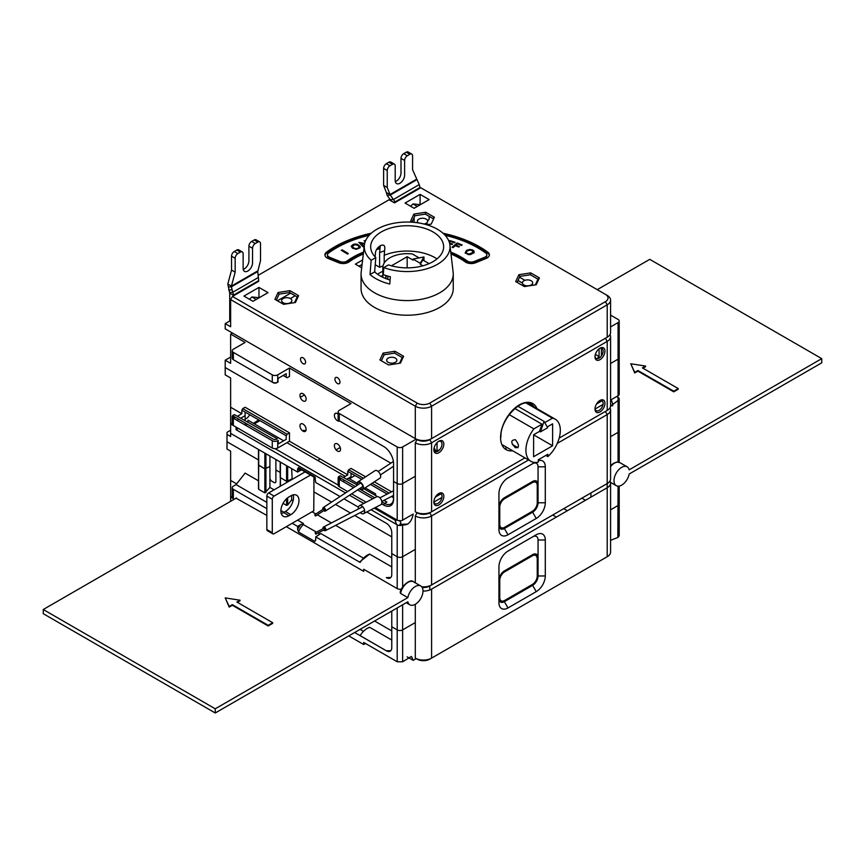 <?xml version="1.0" encoding="UTF-8"?>
<svg xmlns="http://www.w3.org/2000/svg" width="865" height="865" viewBox="0 0 865 865"><rect width="100%" height="100%" fill="white"/><g stroke="black" fill="none" stroke-linecap="round" stroke-linejoin="round"><path stroke-width="1.3" d="M304.437 394.948L300.306 397.338L304.437 394.948M259.965 420.628L254.353 423.872L259.965 420.628M334.647 414.097L336.182 413.211L334.647 414.097M232.22 496.218L230.631 497.137L230.631 480.421L236.632 483.881L230.631 480.421L230.631 451.152L227.008 449.054L227.008 441.745L258.473 459.91L227.008 441.745L227.008 434.425L230.631 436.511L230.631 433.376L297.625 472.052L300.912 470.149A12.802 7.396 -60 0 1 297.625 468.917L298.522 467.478A11.526 6.65 120 0 0 300.004 468.971L315.455 477.891M359.991 561.666L369.625 554.108A15.365 8.866 120 0 0 360.143 562.434L360.694 561.071M360.143 562.434L315.725 536.862L320.818 533.532L363.051 557.914M266.842 502.37L236.069 484.595L233.345 486.162A3.838 2.217 0 0 0 232.22 487.73A3.838 2.217 0 0 0 233.345 489.298L266.842 508.642M280.887 510.48L284.044 512.296M297.625 520.135L303.388 523.466L303.345 524.579L316.417 532.126M300.912 524.504L297.625 526.407L297.625 529.542A12.802 7.396 -60 0 1 300.912 524.504L303.388 523.466M297.625 526.407L292.186 523.271M283.039 503.354L286.575 505.398L287.667 505.019L291.646 499.959L293.084 500.792M312.103 511.777L315.876 513.951M317.368 514.816L331.425 522.925M335.631 525.358L391.769 557.763M391.769 566.889L369.625 554.108M320.818 533.532L319.639 533.986A11.526 6.65 120 0 0 318.331 535.359M317.996 533.045L319.639 533.986M236.069 484.595L245.119 473.101L258.473 480.81M258.7 449.584L258.7 465.262L264.852 468.819L258.473 464.948L258.7 489.298L258.7 488.303L258.7 489.298L264.852 492.855L269.923 487.417L274.086 489.828M291.646 468.603L292.186 479.372L286.575 481.362L280.195 477.491L286.575 481.362L291.646 479.059L291.646 479.686M291.646 495.407L291.646 499.959M269.923 456.06L269.923 466.516L264.852 468.819L269.923 466.516L269.923 487.417M269.923 478.01A2.563 1.481 -120 0 0 271.729 481.145L274.086 482.508A2.563 1.481 -120 0 0 275.892 481.459L275.892 469.965L280.195 472.452L275.892 469.965L275.892 459.51M313.736 510.837L313.919 491.915L331.576 502.111L313.919 491.915L313.919 476.993M335.544 504.403L350.52 513.042L335.544 504.403M354.726 515.475L391.769 536.862L354.726 515.475M230.631 501.322L230.631 497.137L233.345 498.705A3.838 2.217 180 0 1 232.22 497.137L232.22 487.73M315.725 539.306A11.526 6.65 120 0 0 314.817 541.436L298.522 532.029L297.625 529.542M314.817 541.436L315.725 539.998L315.725 536.862M366.782 511.983L386.331 523.271A7.677 4.433 60 0 1 391.769 532.678L391.769 574.49A7.677 4.433 60 0 1 390.169 578.004A7.677 4.433 60 0 1 386.331 577.625M391.769 553.589L397.197 556.725A3.838 2.217 0 0 0 402.625 556.725L415.297 549.405L402.625 556.725A3.838 2.217 180 0 1 397.197 556.725L391.769 553.589M401.49 589.054A3.838 2.217 180 0 1 397.197 588.6L363.7 569.267L363.7 571.354L286.304 526.666M266.842 515.432L236.069 498.186M390.785 577.517L386.385 577.593M610.549 406.182L618.075 400.441A3.838 2.217 0 0 0 619.199 398.884L619.199 430.77A3.838 2.217 180 0 1 618.075 432.338L610.582 436.663L618.075 432.338A3.838 2.217 0 0 0 619.199 430.77A3.838 2.217 0 0 0 618.075 429.202M272.81 533.846L267.382 530.71A2.563 1.481 -60 0 1 266.842 529.542L272.28 532.678A2.563 1.481 120 0 0 272.81 533.846A2.563 1.481 120 0 0 274.086 533.727L313.919 510.728M272.28 532.678L272.28 499.224A2.563 1.481 120 0 1 274.086 496.088L310.535 475.047M289.029 515.691A11.526 6.65 -60 0 1 283.266 516.264A11.526 6.65 -60 0 1 281.503 507.031A11.526 6.65 -60 0 1 289.029 496.878L290.835 495.829A11.526 6.65 -60 0 1 296.598 495.256A11.526 6.65 -60 0 1 298.36 504.49A11.526 6.65 -60 0 1 290.835 514.643L289.029 515.691L283.59 512.556A11.526 6.65 -60 0 1 281.233 513.518M293.203 494.867A11.526 6.65 -60 0 1 285.407 511.507L283.59 512.556M266.842 529.542L266.842 496.088A2.563 1.481 -60 0 1 268.658 492.953L305.107 471.912M498.943 524.579L499.754 524.471L499.754 507.128A6.909 3.99 -60 0 1 504.652 498.662L532.343 482.659A6.909 3.99 -60 0 1 537.241 485.481L537.241 502.208M531.813 511.615A7.677 4.433 -60 0 1 531.802 511.615L504.1 527.607M504.49 527.65C502.176 528.591 500.77 528.71 500.262 527.996A7.677 4.433 -60 0 1 499.062 526.569M227.008 434.425L227.008 432.338L230.631 430.24M612.636 405.815L612.636 405.155A7.677 4.433 -120 0 0 611.047 399.803M399.446 525.477L400.819 522.655L399.543 520.449M374.242 508.123L395.024 520.114L396.527 524.46M232.22 423.05L230.631 423.969L230.631 407.253L241.854 413.73L230.631 407.253L230.631 377.983L225.203 374.848L225.203 367.528L390.85 463.164L225.203 367.528L225.203 360.208L230.631 363.343L230.631 334.074L232.447 333.036M245.119 425.018L245.119 422.931M245.119 420.206L245.119 415.611L241.13 417.914L245.119 415.611L245.119 412.054M400.819 522.655L400.819 525.423M258.473 488.801L258.7 464.635M280.195 486.292L280.422 477.177M238.783 419.266L236.967 420.314L238.783 419.266M345.546 492.931L236.069 429.721L236.069 427.105L230.631 423.969L230.631 433.376M298.522 467.478L314.817 476.885L315.725 482.508L340.042 496.542M344.011 498.835L358.424 507.16M301.517 469.836L300.912 470.149M619.199 398.884A3.838 2.217 0 0 0 618.075 397.316L616.713 396.538M371.074 509.755L397.197 524.839A3.838 2.217 0 0 0 402.625 524.839C408.01 525.639 411.545 522.038 413.221 514.026L402.625 520.135A3.838 2.217 180 0 1 397.197 520.135L375.378 507.539M595.088 409.015L603.035 404.431L595.088 409.015M297.625 468.917L297.625 472.052M365.971 502.111L363.7 503.408L349.514 495.223M314.817 476.885A11.526 6.65 120 0 0 315.347 477.599M236.069 429.721L238.329 428.413M338.139 485.06L275.102 448.665M365.171 487.849L375.648 493.904A6.661 3.838 -60 0 1 375.475 495.472M246.147 425.612A6.661 3.838 120 0 0 247.055 424.045M247.833 421.785A6.661 3.838 120 0 0 248.017 420.206L283.677 440.804M286.942 442.685L345.232 476.345M348.498 478.226L357.202 483.254M253.445 423.342L258.7 419.893M249.715 414.713A7.039 4.066 -60 0 1 245.119 419.168M557.265 443.399L607.208 414.562A11.526 6.65 0 0 0 610.582 409.859L610.582 478.853A11.526 6.65 180 0 1 607.208 483.557L431.592 584.945A11.526 6.65 180 0 1 421.742 586.816M415.297 582.826L415.297 515.951A11.526 6.65 0 0 0 431.592 515.951L528.569 459.964M538.3 460.688A12.802 7.396 -60 0 1 545.296 466.83L545.296 502.781A12.802 7.396 -60 0 1 536.235 518.47L507.993 534.775A12.802 7.396 -60 0 1 498.943 529.542L498.943 493.591A12.802 7.396 -60 0 1 507.993 477.913L534.754 462.461L507.993 477.913M498.943 525.369A7.677 4.433 120 0 0 504.371 528.504L532.624 512.188A7.677 4.433 120 0 0 538.052 502.781L538.052 484.595A7.677 4.433 120 0 0 532.624 481.459L504.371 497.764A7.677 4.433 120 0 0 498.943 507.171L498.943 493.591M532.624 463.694A7.677 4.433 -60 0 1 538.052 466.83L538.052 484.595M605.413 484.584A8.964 5.179 180 0 1 605.403 484.595L429.786 585.994A8.964 5.179 180 0 1 422.185 587.454M429.786 589.973L429.786 585.994L431.592 584.945L431.592 515.951L429.786 512.815L524.947 457.877L431.592 511.777A11.526 6.65 180 0 1 415.297 511.777L415.297 442.783A11.526 6.65 0 0 0 431.592 442.783L607.208 341.394A11.526 6.65 0 0 0 610.582 336.69A11.526 6.65 0 0 0 609.998 334.604M415.297 515.951L417.114 512.815A8.964 5.179 0 0 0 429.786 512.815L431.592 511.777L431.592 442.783L429.786 439.647L605.403 338.258A8.964 5.179 0 0 0 605.413 338.247A8.964 5.179 180 0 1 605.403 338.258L431.592 438.609A11.526 6.65 180 0 1 415.297 438.609L225.203 328.851L417.114 439.647A8.964 5.179 0 0 0 429.786 439.647A8.964 5.179 180 0 1 417.114 439.647L415.297 438.609L415.297 406.204A11.526 6.65 0 0 0 431.592 406.204L607.208 304.815A11.526 6.65 0 0 0 610.582 300.112A11.526 6.65 0 0 0 607.208 295.408L420.736 187.737L394.483 202.897L389.045 199.761L258.203 275.308M559.179 438.112L605.403 411.426A8.964 5.179 0 0 0 605.413 411.416L559.179 438.112L605.403 411.426A8.964 5.179 180 0 1 605.403 411.426L607.208 414.562L607.208 487.73A11.526 6.65 0 0 0 610.582 483.027A11.526 6.65 0 0 0 609.998 480.94M610.582 409.859A11.526 6.65 0 0 0 609.998 407.772M605.403 484.595L607.208 483.557M407.156 656.859L413.221 660.363L411.448 656.438L402.647 661.768L397.197 661.768L363.7 642.436L363.7 644.522L348.768 635.905M610.582 483.027L610.582 552.021A11.526 6.65 180 0 1 607.208 556.725L605.403 557.763A8.964 5.179 180 0 1 605.403 557.763L429.786 659.162A8.964 5.179 180 0 1 417.114 659.162L416.206 658.633L413.221 660.363M513.605 492.434L514.513 492.964M536.819 505.841L537.392 506.166M552.713 515.021L556.336 517.108M437.03 442.653L437.03 451.152L439.788 449.551M437.03 451.152L435.214 450.103M355.018 475.501L349.406 478.745M298.382 525.974A10.11 5.839 180 0 1 299.225 526.709M340.194 447.475L336.063 449.865L340.194 447.475M320.255 458.991L317.714 460.45L320.255 458.991M402.625 604.808L402.625 629.893L415.297 622.573L402.625 629.893A3.838 2.217 180 0 1 397.197 629.893A3.838 2.217 0 0 0 402.625 629.893L402.647 661.768M619.199 486.087L619.199 503.938A3.838 2.217 180 0 1 618.075 505.506L610.582 509.831L618.075 505.506A3.838 2.217 0 0 0 619.199 503.938A3.838 2.217 0 0 0 618.075 502.37M619.199 503.938L619.199 535.824L618.053 537.403L610.582 540.301M361.321 633.883L360.143 635.602L386.331 650.794L354.65 632.499M386.331 650.794A7.677 4.433 -120 0 0 391.769 647.658L391.769 626.757L397.197 629.893L391.769 626.757L391.769 611.079M363.7 644.522L365.517 643.484M618.075 486.162L617.837 537.273M434.089 447.962A12.802 7.396 180 0 1 435.344 451.152A12.802 7.396 180 0 1 435.322 451.562M360.078 629.363L363.495 631.342M390.785 650.685L386.385 650.761M391.769 640.057L369.625 627.276L367.528 628.282M360.143 635.602A15.365 8.866 -60 0 1 369.625 627.276M567.375 510.728L563.753 508.642M538.052 493.796L537.241 493.331M525.552 486.584L524.655 486.065M585.486 500.273L581.864 498.186L585.486 500.273M374.567 621.005L391.769 630.931M298.22 528.364A10.11 5.839 0 0 0 297.625 527.974M538.052 575.539L537.241 576.004A6.909 3.99 -60 0 1 532.343 584.47L504.652 600.461A6.909 3.99 -60 0 1 499.754 597.639L498.943 598.115M407.772 524.125A33.281 19.214 0 0 0 400.819 524.482M499.754 597.639L499.754 580.296L498.943 580.393M504.263 571.008L504.652 571.83L532.343 555.838L531.964 555.006M537.241 558.033L537.241 576.004M533.391 554.249A7.677 4.433 -60 0 1 535.64 554.508L537.457 558.347M532.343 584.47L504.49 600.818M506.003 446.935L506.003 449.595M590.914 497.137L590.914 492.964M422.996 591.065A11.526 6.65 0 0 0 431.592 589.13L607.208 487.73L607.208 556.725L431.592 658.114A11.526 6.65 180 0 1 415.297 658.114L415.297 604.278M507.993 607.944A12.802 7.396 -60 0 1 498.943 602.71L498.943 566.759A12.802 7.396 -60 0 1 507.993 551.081L536.235 534.775A12.802 7.396 -60 0 1 545.296 539.998L545.296 575.96A12.802 7.396 -60 0 1 536.235 591.638L507.993 607.944L504.371 601.672L532.624 585.367A7.677 4.433 120 0 0 538.052 575.96L538.052 557.763A7.677 4.433 120 0 0 532.624 554.627L504.371 570.932A7.677 4.433 120 0 0 498.943 580.35L498.943 566.759M498.943 598.537A7.677 4.433 120 0 0 504.371 601.672M536.235 534.775L532.624 536.862A7.677 4.433 -60 0 1 538.052 539.998L538.052 557.763M532.624 536.862L507.96 551.091M417.114 659.162L415.297 658.114M431.592 658.114L429.786 659.162L431.592 658.114L431.592 589.13M610.582 315.12L618.075 319.445A3.838 2.217 0 0 1 619.199 321.012L619.199 357.602A3.838 2.217 180 0 1 618.075 359.17L610.582 363.484L618.075 359.17A3.838 2.217 0 0 0 619.199 357.602L619.199 394.18A3.838 2.217 180 0 1 618.075 395.748L610.582 400.073M610.582 326.905L618.075 322.58A3.838 2.217 0 0 0 619.199 321.012M289.472 368.047L289.472 376.416L287.115 377.767L283.136 375.475L286.218 377.248L286.218 373.691L278.249 378.297L277.708 382.157A3.838 2.217 180 0 1 272.27 382.157L272.27 374.848A3.838 2.217 0 0 0 277.708 374.848L289.472 368.047L351.028 403.587L339.264 410.378A3.838 2.217 0 0 0 338.139 411.945A3.838 2.217 0 0 0 339.264 413.513L397.197 446.967A3.838 2.217 0 0 0 402.625 446.967L416.206 439.128M272.27 374.848L233.345 352.369L233.345 359.689A3.838 2.217 180 0 1 232.22 358.121L232.22 350.801A3.838 2.217 0 0 0 233.345 352.369M230.631 334.074L245.119 342.443L233.345 349.233A3.838 2.217 0 0 0 232.22 350.801M277.438 300.782L290.651 293.159L277.438 300.782M342.713 263.101L344.789 261.9L342.713 263.101M285.493 374.113L286.218 374.534M338.139 414.108A4.357 2.508 -120 0 0 337.447 413.621A4.357 2.508 -120 0 0 334.377 415.405A4.357 2.508 -120 0 0 337.447 420.736A4.357 2.508 -120 0 0 339.534 420.996M303.053 400.873A4.357 2.508 -120 0 0 306.134 399.089A4.357 2.508 -120 0 0 303.053 393.759A4.357 2.508 -120 0 0 299.971 395.543A4.357 2.508 -120 0 0 303.053 400.873M225.203 360.208L230.631 357.072M595.358 354.412L599.067 356.553L599.067 348.811M381.595 503.808L383.617 504.976A14.078 8.131 60 0 0 393.575 499.235L393.575 481.459L397.197 483.557A3.838 2.217 0 0 0 402.625 483.557L415.297 476.237L402.625 483.557A3.838 2.217 180 0 1 397.197 483.557L393.575 481.459L393.575 463.694A14.078 8.131 -120 0 0 383.617 446.448L339.264 420.833A3.838 2.217 180 0 1 338.139 419.266L338.139 411.945M383.617 446.448L340.161 421.363A2.563 1.481 180 0 1 340.161 421.352L339.264 420.833L339.264 413.513M278.249 381.843L276.8 382.687A2.563 1.481 180 0 1 273.178 382.687L234.253 360.208A2.563 1.481 180 0 1 234.242 360.208L233.345 359.689M601.413 348.217L601.413 355.893M599.067 356.553L597.196 358.672M286.218 377.248L287.115 377.767M393.575 480.421L393.575 463.694M272.27 382.157L234.253 360.208M276.8 382.687L277.708 382.157L277.708 374.848M544.755 422.617L552.421 418.206A24.328 14.045 120 0 1 555.276 419.211A24.328 14.045 120 0 1 547.891 456.601L547.891 454.255L538.3 459.78L538.289 462.126A24.328 14.045 120 0 1 530.959 461.348A24.328 14.045 120 0 1 533.867 428.878L541.998 424.196L539.511 431.375L533.629 434.76L533.597 456.731L552.605 445.799L552.638 423.828L547.221 426.942M545.847 455.433L547.891 456.601M526.19 403.058L552.421 418.206M509.182 414.627L533.867 428.878M515.41 439.723C510.588 440.036 510.588 442.685 515.399 447.681C519.465 447.811 519.465 445.151 515.41 439.723M552.605 445.799L533.629 434.836M540.42 431.894L547.664 427.732L544.053 421.385L540.42 431.894L539.511 431.375M518.005 447.724L512.329 444.448M514.837 408.518L541.998 424.196M544.053 421.385L517.832 406.236M391.575 491.807L374.307 481.837M365.625 476.82L351.028 468.397L348.671 469.76L363.419 478.269M347.049 479.059L351.028 476.756L351.028 473.209M361.732 479.383L347.773 471.328L347.773 474.874L289.472 441.215L277.708 448.016A3.838 2.217 180 0 1 272.27 448.016L233.345 425.537A3.838 2.217 180 0 1 232.22 423.969L232.22 416.66A3.838 2.217 0 0 0 233.345 418.228L272.27 440.696A3.838 2.217 0 0 0 277.708 440.696L278.249 440.382L278.249 443.94L286.218 439.334L286.218 435.787L241.854 410.172L242.762 408.604L287.115 434.219L286.218 435.787M242.762 408.604L245.119 407.253L289.472 432.857L289.472 441.215M337.447 451.043A4.357 2.508 -120 0 0 340.529 449.27A4.357 2.508 -120 0 0 337.447 443.94A4.357 2.508 -120 0 0 334.377 445.713A4.357 2.508 -120 0 0 337.447 451.043M303.053 431.181A4.357 2.508 -120 0 1 299.971 425.85A4.357 2.508 -120 0 1 303.053 424.077L303.053 424.077A4.357 2.508 60 0 1 306.134 429.408A4.357 2.508 60 0 1 303.053 431.181L303.593 430.24A3.59 2.065 -120 0 0 306.113 429.072M372.112 483.286L389.088 493.093M289.472 432.857L287.115 434.219M233.896 414.832L233.345 415.092A3.838 2.217 0 0 0 232.22 416.66M241.854 410.172L241.854 413.73L237.875 416.033M235.518 417.384L233.896 418.325L233.896 416.389M347.773 471.328L348.671 469.76M347.773 474.874L343.783 477.177M341.437 478.54L339.804 479.48L339.804 477.545M339.804 475.977L339.264 476.237A3.838 2.217 0 0 0 338.139 477.804A3.838 2.217 0 0 0 339.264 479.372L353.59 487.644M342.886 481.459L344.692 480.421M347.665 491.536L339.264 486.692A3.838 2.217 180 0 1 338.139 485.124L338.139 477.804M357.559 489.936L372.837 498.759M366.154 502.219L351.633 493.829M441.907 497.462L433.96 502.046M435.419 497.018L440.966 493.818M596.547 403.998L602.094 400.787M383.617 504.976L384.525 503.408A12.802 7.396 -120 0 0 393.575 498.186M393.575 497.764L391.391 496.51M387.185 494.077L370.415 484.4M355.277 486.53L340.161 477.804A2.563 1.481 180 0 1 340.161 475.718L357.44 485.06M363.808 488.736L377.443 496.607M383.952 500.359L386.871 502.057L384.525 503.408L381.822 501.851M374.75 497.775L359.256 488.822M277.341 438.815L276.8 439.128A2.563 1.481 180 0 1 273.178 439.128L234.253 416.66A2.563 1.481 180 0 1 234.253 414.562L277.341 438.815M534.224 407.058A25.345 14.629 120 0 0 531.175 404.106C522.082 396.905 499.938 419.471 500.943 436.933A1.276 0.735 180 0 1 500.575 437.452A26.631 15.375 120 0 0 512.653 450.773M438.836 452.719A7.039 4.066 -60 0 1 433.862 449.843A7.039 4.066 -60 0 1 438.836 441.215L438.836 441.215A7.039 4.066 -60 0 1 443.821 444.091A7.039 4.066 -60 0 1 438.836 452.719M438.836 504.976A7.039 4.066 -60 0 1 433.862 502.1A7.039 4.066 -60 0 1 438.836 493.483L438.836 493.483A7.039 4.066 -60 0 1 443.821 496.359A7.039 4.066 -60 0 1 438.836 504.976M599.964 411.956A7.039 4.066 -60 0 1 594.99 409.08A7.039 4.066 -60 0 1 599.964 400.452L599.964 400.452A7.039 4.066 -60 0 1 604.949 403.328A7.039 4.066 -60 0 1 599.964 411.956M599.964 359.689A7.039 4.066 -60 0 1 594.99 356.812A7.039 4.066 -60 0 1 599.964 348.195L599.964 348.195A7.039 4.066 -60 0 1 604.949 351.06A7.039 4.066 -60 0 1 599.964 359.689M610.582 336.69L610.582 405.685A11.526 6.65 180 0 1 607.208 410.388L607.208 341.394L605.403 338.258L607.208 337.209A11.526 6.65 180 0 0 610.582 332.506L610.582 300.112M524.947 457.877L429.786 512.815A8.964 5.179 180 0 1 417.114 512.815L415.297 511.777M415.297 442.783L417.114 439.647M433.884 449.281A5.763 3.33 120 0 0 437.928 451.152A5.763 3.33 120 0 0 442.004 444.34A5.763 3.33 120 0 0 438.36 441.518M433.884 501.549A5.763 3.33 120 0 0 437.928 503.408A5.763 3.33 120 0 0 442.004 496.607A5.763 3.33 120 0 0 438.36 493.785M595.012 408.518A5.763 3.33 120 0 0 599.067 410.388A5.763 3.33 120 0 0 603.132 403.577A5.763 3.33 120 0 0 599.488 400.755M595.012 356.25A5.763 3.33 120 0 0 599.067 358.121A5.763 3.33 120 0 0 603.132 351.32A5.763 3.33 120 0 0 599.488 348.487M315.433 532.883L315.757 534.202L315.433 532.883M323.899 528.493L324.472 528.201L324.797 529.521L315.757 534.202M323.769 530.05A2.044 1.243 -117.4 0 0 324.364 530.559A2.044 1.243 -117.4 0 0 325.381 530.667A2.044 1.243 -117.4 0 0 325.813 528.991A2.044 1.243 -117.4 0 0 324.516 527.131A2.044 1.243 -117.4 0 0 323.499 527.023A2.044 1.243 -117.4 0 0 323.067 528.688M315.249 515.918L314.784 514.664L315.249 515.918M324.278 509.982L324.202 508.771L323.705 509.107M323.813 510.577A2.044 1.103 -123.3 0 0 324.343 510.988A2.044 1.103 -123.3 0 0 325.359 511.085A2.044 1.103 -123.3 0 0 325.532 509.507A2.044 1.103 -123.3 0 0 324.137 507.766A2.044 1.103 -123.3 0 0 323.11 507.668A2.044 1.103 -123.3 0 0 322.969 509.29M359.451 505.69L376.621 496.802A4.476 2.714 62.6 0 1 378.848 497.029A4.476 2.714 62.6 0 1 381.692 501.095A4.476 2.714 62.6 0 1 380.741 504.76L363.57 513.648A4.476 2.714 -117.4 0 0 364.511 509.982A4.476 2.714 -117.4 0 0 361.678 505.917A4.476 2.714 -117.4 0 0 359.451 505.69A4.476 2.714 -117.4 0 0 358.424 508.955M360.305 512.599A4.476 2.714 -117.4 0 0 361.343 513.41A4.476 2.714 -117.4 0 0 363.57 513.648M359.699 488.53A4.476 2.4 -123.3 0 0 360.586 489.168A4.476 2.4 -123.3 0 0 362.824 489.385A4.476 2.4 -123.3 0 0 363.181 485.925A4.476 2.4 -123.3 0 0 360.143 482.119A4.476 2.4 -123.3 0 0 357.905 481.902A4.476 2.4 -123.3 0 0 357.45 485.103M360.035 488.314A3.838 2.054 -123.3 0 0 360.554 488.66A3.838 2.054 -123.3 0 0 363.084 487.211A3.838 2.054 -123.3 0 0 360.175 482.627A3.838 2.054 -123.3 0 0 357.786 484.887M357.905 481.902L375.064 470.625A4.476 2.4 56.7 0 1 377.302 470.841A4.476 2.4 56.7 0 1 380.341 474.647A4.476 2.4 56.7 0 1 379.984 478.118L362.824 489.385M230.966 292.435L229.733 293.149L229.733 321.012L225.203 323.629L230.631 326.765L230.631 299.582L232.447 296.446L417.114 403.068A8.964 5.179 0 0 0 429.786 403.068L605.403 301.68A8.964 5.179 0 0 0 605.403 294.36L607.208 295.408L605.403 294.36M232.447 296.446L258.7 281.287L258.094 280.952M362.619 259.965L355.374 264.149L361.689 267.793M384.601 250.774A46.083 26.61 0 0 0 379.616 252.645L379.616 267.274A46.083 26.61 180 0 1 383.022 265.944M453.238 273.978L453.238 288.607A46.083 26.61 180 0 1 407.156 315.217A46.083 26.61 180 0 1 361.062 288.607L361.062 273.978A46.083 26.61 0 0 0 374.567 292.792A46.083 26.61 0 0 0 424.791 298.555A46.083 26.61 0 0 0 453.238 273.978A46.083 26.61 0 0 0 453.13 272.161L449.941 245.109A42.882 24.761 0 0 0 437.474 229.29A42.882 24.761 180 0 0 392.104 223.613A42.882 24.761 180 0 0 364.37 245.109L361.17 272.161A46.083 26.61 0 0 0 361.062 273.978M379.616 267.274L375.226 264.744M405.069 203.059L420.098 194.376L429.148 199.61L414.119 208.281L405.069 203.059M243.941 296.079L258.97 287.407L268.02 292.63L252.991 301.312L243.941 296.079M530.721 272.886L539.403 277.892L536.224 284.736L524.374 286.564L515.702 281.558L518.87 274.713L530.721 272.886L530.342 274.756L519.919 276.368L518.87 274.713M403.62 356.283L400.441 363.127L388.59 364.965L379.908 359.948L383.087 353.115L394.937 351.276L403.62 356.283L402.193 357.548L394.559 353.147L394.937 351.276M413.016 222.273L410.691 220.932L413.87 214.088L425.721 212.26L434.392 217.266L432.965 218.531L425.331 214.131L425.721 212.26M434.392 217.266L431.213 224.111L426.802 224.792M274.908 299.322L278.087 292.489L289.937 290.651L298.609 295.657L295.43 302.501L283.579 304.339L274.908 299.322M371.29 233.226A102.416 59.134 0 0 0 326.559 252.126A7.677 4.433 0 0 0 328.192 258.494L338.702 262.744A7.677 4.433 0 0 0 349.114 261.879A74.249 42.872 180 0 1 363.322 254.007M376.729 249.509A74.249 42.872 180 0 1 379.962 248.72M450.989 254.007A74.249 42.872 180 0 1 465.197 261.879A7.677 4.433 0 0 0 475.609 262.744L486.108 258.494A7.677 4.433 0 0 0 487.752 252.126A102.416 59.134 0 0 0 443.01 233.226M390.093 280.044A38.082 21.993 180 0 1 380.222 275.935A38.082 21.993 180 0 1 374.642 271.837L375.81 257.575L371.161 260.257L370.004 274.519A44.483 25.68 0 0 0 375.702 278.552A44.483 25.68 0 0 0 389.747 284.023L390.375 276.768A43.672 25.215 180 0 1 383.271 274.594L383.833 267.577A42.882 24.761 0 0 0 428.91 268.128A42.882 24.761 0 0 0 449.941 245.109M371.161 260.257A42.882 24.761 180 0 1 364.37 245.109M383.833 267.577L388.482 264.895A36.481 21.063 180 0 0 426.25 264.744A36.481 21.063 180 0 0 443.55 245.368A36.481 21.063 180 0 0 432.954 231.906A36.481 21.063 180 0 0 394.354 227.073A36.481 21.063 180 0 0 370.761 245.368A36.481 21.063 180 0 0 375.81 257.575M380.243 245.584L379.616 252.645M437.02 258.894A39.682 22.912 0 0 0 435.214 257.77A39.682 22.912 0 0 0 384.201 255.283L384.817 248.331C385.271 241.227 375.237 247.022 375.399 253.759L375.118 256.883M374.783 270.15L374.783 271.967M384.201 263.068L384.201 255.283M225.203 323.629L225.203 328.851M429.786 403.068L431.592 406.204L431.592 438.609L429.786 439.647L605.403 338.258M480.626 258.905L481.697 259.522M518.005 280.487L522.438 283.05M281.958 303.399L283.136 302.718A5.125 2.952 180 0 1 283.136 298.544A5.125 2.952 180 0 1 290.381 298.544L295.181 295.765M377.475 248.255L379.075 247.336M477.437 260.203L478.496 260.808M230.631 299.582L415.297 406.204L417.114 403.068M303.053 363.657A3.59 2.065 -120 0 0 305.583 362.197A3.59 2.065 -120 0 0 303.053 357.807A3.59 2.065 -120 0 0 300.512 359.267A3.59 2.065 -120 0 0 303.053 363.657M337.447 383.519A3.59 2.065 -120 0 0 339.988 382.06A3.59 2.065 -120 0 0 337.447 377.67A3.59 2.065 -120 0 0 334.917 379.13A3.59 2.065 -120 0 0 337.447 383.519M426.164 223.278L428.359 224.554M443.604 233.355L446.621 235.096M471.933 249.704L473.674 250.709M484.876 257.186L485.773 257.694M519.541 277.189L524.947 280.314M531.964 284.358L533.37 285.18M374.642 271.837L370.004 274.519M420.098 194.376L420.098 204.551M258.97 287.407L258.97 297.582M414.119 222.37L414.119 217.439M425.083 224.305L425.721 223.505M427.656 221.094L429.148 219.234L429.148 216.326M535.316 284.877L537.976 279.157L539.403 277.892M537.976 279.157L530.342 274.756M519.919 276.368L517.129 282.379M394.559 353.147L384.136 354.758L383.087 353.115M384.136 354.758L381.346 360.781M399.533 363.268L402.193 357.548M425.331 214.131L414.908 215.742L413.87 214.088M414.908 215.742L412.118 221.754M294.532 302.642L297.182 296.922L289.548 292.521L289.937 290.651M289.548 292.521L279.125 294.132L278.087 292.489M279.125 294.132L276.335 300.155M297.182 296.922L298.609 295.657M467.392 250.85L470.063 250.039L472.214 250.569L472.896 252.364L469.306 254.029L467.089 253.521L466.192 252.245L467.392 250.85M445.118 235.291A99.853 57.652 180 0 1 485.73 253.034A5.125 2.952 180 0 1 484.638 257.283L474.139 261.533A5.125 2.952 180 0 1 467.197 260.949A76.812 44.342 0 0 0 450.762 252.104M380.103 247.098A76.812 44.342 0 0 0 377.962 247.585M363.549 252.104A76.812 44.342 0 0 0 347.114 260.949A5.125 2.952 180 0 1 340.172 261.533L329.662 257.283A5.125 2.952 180 0 1 328.57 253.034A99.853 57.652 180 0 1 369.193 235.291M347.503 254.051L348.357 253.575L342.162 249.834L341.307 250.309L347.503 254.051M352.325 248.114L356.196 249.315L359.894 247.887L360.251 246.601L357.526 244.298L355.342 244.006L353.158 244.449L351.331 246.06L352.325 248.114M364.662 243.443L358.878 242.33L363.116 246.893L364.111 246.579L360.792 243L364.522 244.146M365.527 240.859L364.1 240.719L365.138 241.832M449.714 243.768L452.103 244.536L452.622 244.006L449.53 243M449.357 242.405L450.308 241.422L454.547 242.795L455.066 242.265L449.8 240.556L448.989 241.378M452.06 247.239L453.044 247.628L455.347 245.692L458.818 247.066L459.412 246.557L455.952 245.184L457.52 243.865L461.521 245.455L462.126 244.957L457.142 242.978L452.06 247.239M466.538 250.342L465.197 252.764L468.3 254.602L470.56 254.57L473.998 252.602L474.096 251.304L472.939 250.158L469.846 249.401L466.538 250.342M341.664 250.526L348 253.769M351.298 246.622L353.158 244.871L355.342 244.427L359.321 245.682L360.272 247.131M352.444 246.471L353.342 248.147L355.504 249.077L357.829 248.806L359.116 247.195M359.18 242.654L364.576 243.844M364.403 241.043L365.408 241.151M361.332 243.584L363.808 246.676M449.108 241.681L449.8 240.967L454.752 242.578M449.649 243.465L452.309 244.33M452.406 247.368L457.142 243.389L461.791 245.238M456.288 245.325L459.077 246.849M465.197 253.186L466.538 250.763L469.846 249.823L472.939 250.569L474.096 251.726L473.998 253.023M466.213 252.526L467.089 253.932L469.306 254.451L471.803 253.715L473.025 251.823M444.459 234.588A102.416 59.134 180 0 1 487.752 253.175A7.677 4.433 180 0 1 489.331 255.38M324.97 255.38A7.677 4.433 180 0 1 326.559 253.175A102.416 59.134 180 0 1 369.852 234.588M327.565 255.38A5.125 2.952 0 0 0 329.662 258.332L340.172 262.571A5.125 2.952 0 0 0 347.114 261.998A76.812 44.342 180 0 1 363.419 253.196M377.097 248.839A76.812 44.342 180 0 1 380.005 248.169M450.892 253.196A76.812 44.342 180 0 1 467.197 261.998A5.125 2.952 0 0 0 474.139 262.571L484.638 258.332A5.125 2.952 0 0 0 486.746 255.38M353.342 247.725L352.444 246.06L355.32 244.633L358.315 245.66L359.116 247.217L357.829 248.385L355.504 248.655L353.342 247.725M381.087 276.422A33.54 19.365 180 0 1 382.827 275.275M377.572 274.237A38.666 22.317 180 0 1 379.811 272.821A38.666 22.317 180 0 1 382.827 271.264M386.039 278.681L386.039 275.557M385.844 275.492L385.844 278.606M419.136 257.9L412.356 253.986A24.328 14.045 0 0 0 382.827 267.707A24.328 14.045 0 0 0 383.552 271.102M429.072 263.63L422.79 260.008L420.282 264.312L422.877 265.804M413.038 259.078L420.282 263.263L423.958 256.959L413.038 259.078L413.038 260.127L407.156 256.732L391.434 265.804M420.282 263.263L420.282 264.312M423.958 256.959L423.958 260.679M407.156 256.732L407.156 267.858M387.877 279.352L387.877 276.108M358.867 266.161A71.968 41.552 180 0 1 362.067 264.582M531.175 280.768A5.125 2.952 180 0 1 531.175 284.953A5.125 2.952 180 0 1 523.931 284.953A5.125 2.952 180 0 1 523.931 280.768A5.125 2.952 180 0 1 531.175 280.768M290.381 298.544A5.125 2.952 180 0 1 290.381 302.718A5.125 2.952 180 0 1 283.136 302.718M258.473 277.416L232.739 292.273L231.398 286.78L257.738 271.567L258.527 279.103A6.401 3.698 60 0 1 258.7 280.606L233.345 295.235A6.401 3.698 -120 0 0 232.739 292.273L229.603 292.554L227.819 284.001L231.539 270.064L231.539 256.202A3.838 2.217 -60 0 1 234.253 251.499L237.875 253.596A3.838 2.217 120 0 0 235.161 258.3L235.161 272.161L231.539 270.064M231.777 289.797L228.641 290.078M254.775 273.275L254.699 272.659M256.375 271.697L257.738 271.567L260.506 260.657L260.506 243.66A3.838 2.217 120 0 0 259.705 241.908L256.094 239.81A3.838 2.217 -60 0 0 254.169 240.005L251.639 241.465L255.251 243.562A3.838 2.217 120 0 0 252.537 248.266L248.915 246.168A3.838 2.217 -60 0 1 251.639 241.465M248.915 246.168L248.915 260.808A6.661 3.838 -60 0 1 244.211 268.961A6.661 3.838 -60 0 1 243.227 269.404M234.253 251.499L236.794 250.039A3.838 2.217 -60 0 1 238.708 249.844L242.33 251.942A3.838 2.217 120 0 0 240.405 252.126L237.875 253.596M259.705 241.908A3.838 2.217 120 0 0 257.792 242.092L255.251 243.562M257.781 270.886L231.442 286.088L235.161 272.161M252.537 248.266L252.537 262.895A6.661 3.838 120 0 1 247.833 271.048A6.661 3.838 120 0 1 243.13 268.334L243.13 253.694A3.838 2.217 120 0 0 242.33 251.942M228.263 287.05L231.398 286.78L231.442 286.088L227.819 284.001M230.631 321.531L229.733 321.012L230.631 321.531M255.078 283.385L255.078 282.693M229.733 293.149L233.345 295.235L233.345 295.927M416.303 179.358L389.964 194.571L386.341 192.473L383.617 185.402L383.617 168.405A3.838 2.217 -60 0 1 386.331 163.701L388.872 162.242A3.838 2.217 -60 0 1 390.785 162.047L394.408 164.134A3.838 2.217 120 0 1 395.208 165.896L395.208 180.526A6.661 3.838 120 0 0 399.911 183.25A6.661 3.838 120 0 0 404.615 175.098L404.615 160.458L401.003 158.371A3.838 2.217 -60 0 1 403.717 153.667L406.247 152.197A3.838 2.217 -60 0 1 408.172 152.013L411.794 154.1A3.838 2.217 120 0 1 412.583 155.862L412.583 169.724L419.222 184.613A6.401 3.698 60 0 1 419.828 187.575L394.483 202.205A6.401 3.698 -120 0 0 394.31 200.712L390.256 195.068L416.584 179.855L415.232 179.985M419.222 184.613L393.489 199.469L390.353 199.75L387.109 195.349L386.341 192.473M401.003 158.371L401.003 173A6.661 3.838 -60 0 1 396.289 181.153A6.661 3.838 -60 0 1 395.305 181.607M411.794 154.1A3.838 2.217 120 0 0 409.869 154.294L407.339 155.754A3.838 2.217 120 0 0 404.615 160.458M394.408 164.134A3.838 2.217 120 0 0 392.494 164.328L389.953 165.788A3.838 2.217 120 0 0 387.239 170.492L387.239 187.489L383.617 185.402M387.109 195.349L390.256 195.068L387.239 187.489M416.206 190.354L416.206 189.662M391.715 199.62L390.861 200.81M419.828 188.267L419.828 187.575M407.826 597.629L215.244 708.803L215.244 712.987L407.826 601.802A10.877 6.282 120 0 0 409.859 604.819A10.877 6.282 120 0 0 420.747 598.537A10.877 6.282 120 0 0 420.736 585.973A10.877 6.282 120 0 0 413.221 588.049A10.877 6.282 120 0 0 407.826 597.629L400.582 593.444L400.614 592.384M399.976 589.249L401.111 589.908M215.244 708.803L43.25 609.511L236.513 497.926M225.516 598.58L229.182 607.1L232.35 605.273L268.204 625.968L272.724 623.362L272.183 623.049M237.41 602.343L240.038 600.829L239.183 600.699M43.25 609.511L43.25 613.685L215.244 712.987M268.561 625.135L269.101 625.449M268.561 625.763L237.053 607.36M236.869 602.029L272.724 622.735L268.204 625.341L232.35 604.646L229.182 606.473L225.203 597.91L240.038 600.202L236.869 602.029M629.169 474.009L821.75 362.824L821.75 358.64L629.169 469.825A10.877 6.282 120 0 0 627.136 466.808A10.877 6.282 120 0 0 616.248 473.09A10.877 6.282 120 0 0 616.248 485.665A10.877 6.282 120 0 0 623.773 483.589A10.877 6.282 120 0 0 629.169 474.009M674.105 390.991L674.646 391.304M597.25 289.656L649.756 259.349L821.75 358.64M631.061 364.446L634.726 372.956L637.894 371.128L673.749 391.834L678.268 389.218L677.727 388.904M642.955 368.209L645.582 366.684L644.728 366.555M673.749 391.207L637.894 370.501L634.726 372.328L630.747 363.765L645.582 366.057L642.414 367.895L678.268 388.59L673.749 391.207M674.105 391.618L642.598 373.226M410.637 206.27L412.994 203.935L417.33 206.432M412.994 203.935L420.39 204.67M249.509 299.301L251.866 296.954L256.191 299.463M251.866 296.954L259.251 297.69M418.368 222.9A5.125 2.952 180 0 1 419.233 218.931A5.125 2.952 180 0 1 426.164 219.105A5.125 2.952 180 0 1 423.98 224.024M395.381 358.121A5.125 2.952 180 0 1 395.381 362.305A5.125 2.952 180 0 1 388.147 362.305A5.125 2.952 180 0 1 388.147 358.121A5.125 2.952 180 0 1 395.381 358.121M280.422 462.126L280.422 486.162M286.575 465.684L286.575 482.616M286.575 498.727L286.575 505.398M287.667 466.311L287.667 481.989M287.667 497.797L287.667 505.019M264.852 453.13L264.852 492.855M265.933 453.757L265.933 492.477M233.345 498.705L233.345 489.298M397.197 524.839L397.197 588.6M303.345 524.579A11.526 6.65 120 0 0 298.522 532.029M402.625 524.828L402.625 587.021M618.075 397.316L618.075 462.126M285.407 511.507L290.835 514.643M266.842 496.088L272.28 499.224M268.658 492.953L274.086 496.088M499.754 524.471A6.909 3.99 120 0 0 504.652 527.293M532.343 511.302A6.909 3.99 120 0 0 537.241 502.835M610.852 406.193L612.636 405.155M395.024 520.114L397.511 520.298M507.993 534.775L504.371 528.504M545.296 466.83L538.052 466.83M545.296 502.781L538.052 502.781M536.235 518.47L532.624 512.188M429.786 585.994L431.592 584.945M397.197 607.944L397.197 661.768M504.652 571.83A6.909 3.99 120 0 0 499.754 580.296M537.241 558.66A6.909 3.99 120 0 0 532.343 555.838M545.296 539.998L538.052 539.998M545.296 575.96L538.052 575.96M536.235 591.638L532.624 585.367M402.625 446.967L402.625 520.135M618.075 322.58L618.075 395.748M397.197 446.967L397.197 520.135M233.345 415.092L233.345 425.537M277.708 448.016L277.708 440.696M339.264 476.237L339.264 486.692M272.27 448.016L272.27 440.696M500.575 437.452A26.631 15.375 -60 0 1 515.972 407.188A26.631 15.375 -60 0 1 536.981 408.648M429.786 512.815L431.592 511.777M605.403 301.68L607.208 304.815L607.208 337.209M236.794 250.039L240.405 252.126M254.169 240.005L257.792 242.092M231.539 256.202L235.161 258.3M403.717 153.667L407.339 155.754M406.247 152.197L409.869 154.294M388.872 162.242L392.494 164.328M386.331 163.701L389.953 165.788M383.617 168.405L387.239 170.492M400.236 592.774C400.052 587.616 410.064 577.971 413.502 581.788A10.877 6.282 120 0 0 405.977 583.864A10.877 6.282 120 0 0 400.582 593.444M627.136 466.808L619.891 462.634A10.877 6.282 120 0 0 610.582 466.603M619.199 430.77L619.199 462.31M532.191 511.658C535.403 509.453 537.165 506.414 537.457 502.522M258.473 464.948L258.473 449.454M280.195 477.491L280.195 461.996M340.161 421.363L339.264 420.833M527.272 403.036L555.276 419.211M501.819 444.524L530.959 461.348M605.403 411.426L607.208 410.388M324.094 528.158L315.055 532.84M393.575 490.769L379.886 497.851M362.716 506.739L323.499 527.023M393.575 495.386L381.779 501.484M364.598 510.372L325.381 530.667M324.656 510.015L315.628 515.951M323.813 508.739L314.784 514.664M393.575 466.267L380.427 474.907M362.943 486.4L325.359 511.085M393.402 461.478L378.178 471.479M360.694 482.973L323.11 507.668M382.827 277.308L382.827 267.707M406.226 602.721L409.859 604.819M413.502 581.788L420.736 585.973M610.528 482.356L616.248 485.665M619.891 462.634L616.81 462.051L613.339 463.391L610.582 465.803"/></g></svg>
